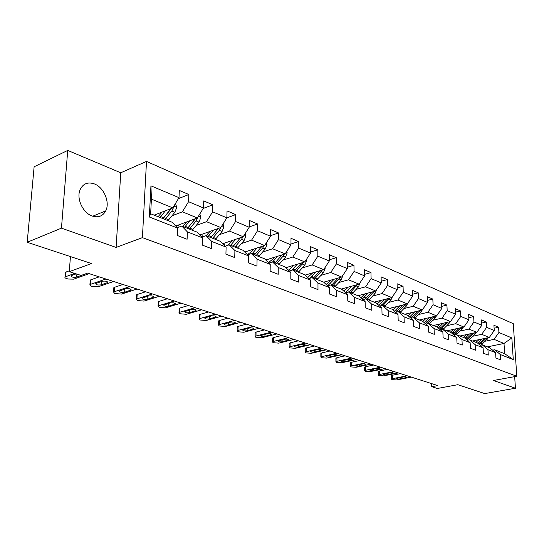 <?xml version="1.0" encoding="UTF-8"?>
<svg xmlns="http://www.w3.org/2000/svg" width="544" height="544" viewBox="0 0 544 544"><rect width="100%" height="100%" fill="white"/><g stroke="black" fill="none" stroke-linecap="round" stroke-linejoin="round"><path stroke-width="0.82" d="M92.126 216.002C98.28 217.926 102.816 216.213 105.74 210.861C110.208 202.402 103.931 187.408 94.398 183.92C87.754 181.676 82.967 183.648 80.036 189.842C76.235 198.58 82.919 212.949 92.126 216.002M67.728 150.416L34.122 166.777L27.2 242.277L61.452 228.154L116.117 247.432L142.412 237.626L146.499 161.412L120.754 172.781L67.728 150.416L61.452 228.154M142.412 237.626L516.8 376.244L513.271 323.666L146.499 161.412M516.8 376.244L493.469 380.494L515.44 388.239L514.665 376.632M515.44 388.239L484.704 393.584L457.837 384.703L437.342 388.47L431.746 386.696L437.73 385.58L87.564 273.129L81.124 275.434L69.278 271.674L91.494 263.541L27.2 242.277M154.176 215.152L172.795 207.903L151.402 199.145L150.647 213.765L172.162 222.265L177.725 228.12L177.412 235.532L187.102 239.258L187.388 231.907L202.49 237.823L202.246 245.079L211.487 248.635L211.704 241.434L226.107 247.078L225.923 254.191L234.743 257.584L234.906 250.526L248.662 255.918L248.533 262.888L256.958 266.125L257.067 259.209L270.218 264.364L270.144 271.198L278.202 274.298L278.256 267.512L290.843 272.449L290.816 279.147L298.527 282.112L298.54 275.461L310.597 280.187L310.604 286.763L317.995 289.605L317.968 283.077L329.528 287.606L329.576 294.059L336.668 296.786L336.6 290.374L347.691 294.719L347.779 301.056L354.579 303.674L354.477 297.378L365.126 301.553L365.248 307.782L371.79 310.291L371.654 304.11L381.888 308.122L382.044 314.235L388.328 316.656L388.164 310.576L398.004 314.439L398.188 320.45L404.233 322.776L404.042 316.798L413.522 320.511L413.726 326.427L419.546 328.664L419.329 322.789L428.461 326.366L428.692 332.18L434.302 334.336L434.058 328.562L442.857 332.01L443.115 337.729L448.521 339.81L448.256 334.125L456.742 337.45L457.021 343.08L462.237 345.086L461.958 339.497L470.145 342.706L470.438 348.242L475.476 350.18L475.177 344.678L483.092 347.772L483.398 353.226L488.267 355.096L487.948 349.676L495.598 352.675L495.924 358.04L500.623 359.849L500.29 354.518L513.278 359.604L511.843 337.94L504.009 343.448L494.034 339.361L485.35 341.19M177.725 228.12L149.328 216.995L150.94 185.83L179.003 197.662L179.309 190.434L188.843 194.521L178.405 198.648M511.843 337.94L498.923 332.493L498.59 327.25L493.925 325.251L494.244 330.521L486.642 327.318L486.329 321.994L481.501 319.926L481.807 325.285L473.94 321.966L473.647 316.56L468.649 314.418L468.935 319.858L460.795 316.424L460.516 310.937L455.342 308.72L455.614 314.242L447.182 310.685L446.923 305.109L441.565 302.811L441.81 308.428L433.072 304.742L432.834 299.071L427.278 296.691L427.502 302.396L418.438 298.574L418.22 292.815L412.461 290.34L412.665 296.14L403.254 292.176L403.063 286.314L397.079 283.75L397.256 289.646L387.484 285.525L387.321 279.575L381.106 276.91L381.256 282.9L371.096 278.623L370.967 272.564L364.507 269.797L364.623 275.89L354.062 271.442L353.96 265.275L347.235 262.392L347.324 268.6L336.328 263.962L336.26 257.693L329.256 254.694L329.31 261.011L317.852 256.176L317.825 249.791L310.529 246.663L310.542 253.096L298.595 248.064L298.608 241.556L290.999 238.292L290.965 244.848L278.501 239.591L278.555 232.961L270.613 229.561L270.538 236.239L257.509 230.751L257.618 223.992L249.315 220.436L249.193 227.242L235.572 221.503L235.729 214.615L226.868 217.831L212.616 211.827L212.826 204.802L203.735 200.906L203.497 207.985L188.564 201.688L188.843 194.521M199.798 235.049L220.823 227.555L226.868 217.831L227.045 210.895L235.729 214.615M202.49 237.823L196.867 232.036L181.805 226.08L177.351 227.725M171.965 215.812L182.39 211.827L197.37 217.96L175.726 226.018M181.805 226.08L187.388 231.907M188.564 201.688L182.39 211.827M203.497 207.985L197.37 217.96M226.107 247.078L220.442 241.352L206.067 235.668L201.844 237.164M196.194 225.481L206.523 221.7L220.823 227.555L219.32 230.35L212.622 238.258M206.067 235.668L211.704 241.434M212.616 211.827L206.523 221.7M248.662 255.918L242.957 250.254L229.221 244.82L225.216 246.18M219.334 234.716L229.561 231.132L243.229 236.728L222.782 243.719M229.221 244.82L234.906 250.526M235.572 221.503L229.561 231.132M249.193 227.242L243.229 236.728M270.218 264.364L264.479 258.76L251.348 253.572L247.547 254.81M241.454 243.556L251.58 240.142L264.656 245.494L244.752 252.035M251.348 253.572L257.067 259.209M257.509 230.751L251.58 240.142M270.538 236.239L264.656 245.494M290.843 272.449L285.083 266.907L272.51 261.936L268.892 263.065M262.623 252.008L272.646 248.764L285.165 253.885L265.771 260.018M272.51 261.936L278.256 267.512M278.501 239.591L272.646 248.764M290.965 244.848L285.165 253.885M310.597 280.187L304.817 274.706L292.767 269.946L289.326 270.987M282.894 260.114L292.822 257.02L304.817 261.929L285.899 267.696M292.767 269.946L298.54 275.461M298.595 248.064L292.822 257.02M310.542 253.096L304.817 261.929M329.528 287.606L323.741 282.186L312.188 277.624L308.897 278.576M302.328 267.886L312.154 264.935L323.66 269.64L305.198 275.074M312.188 277.624L317.968 283.077M317.852 256.176L312.154 264.935M329.31 261.011L323.66 269.64M347.691 294.719L341.897 289.367L330.813 284.981L327.672 285.865M320.974 275.346L330.704 272.524L341.748 277.046L323.7 282.173M330.813 284.981L336.6 290.374M336.328 263.962L330.704 272.524M347.324 268.6L341.748 277.046M365.126 301.553L359.339 296.262L348.69 292.053L345.685 292.869M338.885 282.513L348.514 279.813L359.122 284.152L341.183 289.088M348.69 292.053L354.477 297.378M354.062 271.442L348.514 279.813M364.623 275.89L359.122 284.152M381.888 308.122L376.101 302.892L365.86 298.84L362.984 299.594M356.096 289.401L365.622 286.817L375.829 290.992L358.006 295.739M365.86 298.84L371.654 304.11M371.096 278.623L365.622 286.817M381.256 282.9L375.829 290.992M398.004 314.439L392.231 309.264L382.378 305.368L379.624 306.068M372.647 296.031L382.078 293.549L391.898 297.568L374.197 302.138M382.378 305.368L388.164 310.576M387.484 285.525L382.078 293.549M397.256 289.646L391.898 297.568M413.522 320.511L407.755 315.404L398.269 311.651L395.624 312.304M388.586 302.41L397.916 300.03L407.368 303.899L389.79 308.305M398.269 311.651L404.042 316.798M403.254 292.176L397.916 300.03M412.665 296.14L407.368 303.899M428.461 326.366L422.708 321.314L413.569 317.703L411.033 318.308M403.934 308.557L413.168 306.272L422.28 309.998L404.824 314.248M413.569 317.703L419.329 322.789M418.438 298.574L413.168 306.272M427.502 302.396L422.28 309.998M442.857 332.01L437.124 327.012L428.318 323.53L425.877 324.102M418.724 314.486L427.87 312.29L436.655 315.88L419.329 319.981M428.318 323.53L434.058 328.562M433.072 304.742L427.87 312.29M441.81 308.428L436.655 315.88M456.742 337.45L451.037 332.513L442.537 329.154L440.184 329.684M432.997 320.205L442.041 318.09L450.52 321.558L433.323 325.509M442.537 329.154L448.256 334.125M447.182 310.685L442.041 318.09M455.614 314.242L450.52 321.558M470.145 342.706L464.46 337.817L456.253 334.574L453.995 335.07M446.767 325.727L455.722 323.687L463.91 327.032L446.842 330.854M456.253 334.574L461.958 339.497M460.795 316.424L455.722 323.687M468.935 319.858L463.91 327.032M483.092 347.772L477.428 342.944L469.499 339.81L467.323 340.279M460.068 331.058L468.935 329.093L476.836 332.33L459.911 336.022M469.499 339.81L475.177 344.678M473.94 321.966L468.935 329.093M481.807 325.285L476.836 332.33M495.598 352.675L489.954 347.902L482.297 344.869L480.196 345.311M472.926 336.212L481.698 334.315L489.335 337.443L472.539 341.013M482.297 344.869L487.948 349.676M486.642 327.318L481.698 334.315M494.244 330.521L489.335 337.443M513.278 359.604L504.662 353.716L494.666 349.758L492.64 350.173M487.37 346.882L504.009 343.448L504.662 353.716M494.666 349.758L500.29 354.518M498.923 332.493L494.034 339.361M70.441 256.584L69.278 271.674M431.623 383.622L431.746 386.696M150.94 185.83L151.402 199.145M150.647 213.765L149.328 216.995M179.003 197.662L172.795 207.903M498.59 327.25L494.108 328.229M486.329 321.994L481.678 323.041M473.647 316.56L468.819 317.669M460.516 310.937L455.512 312.12M446.923 305.109L441.721 306.374M432.834 299.071L427.428 300.424M418.22 292.815L412.597 294.256M403.063 286.314L397.202 287.864M387.321 279.575L381.215 281.234M370.967 272.564L364.596 274.36M353.96 265.275L347.303 267.213M336.26 257.693L329.297 259.78M317.825 249.791L310.536 252.056M298.608 241.556L290.972 244.018M278.555 232.961L270.545 235.647M257.618 223.992L249.193 226.93M212.826 204.802L203.218 208.44M116.117 247.432L120.754 172.781M94.86 215.336L94.765 216.696M411.318 377.101L396.753 379.95L391.979 379.624L391.476 379.107L392.598 378.651L407.191 375.775M400.493 373.619L392.503 375.217L392.598 378.651M400.139 378.91C397.97 379.154 396.78 378.998 396.576 378.44L403.036 376.978C405.212 376.727 406.402 376.883 406.613 377.441L400.139 378.91L400.098 377.556M391.394 375.931L392.503 375.217M478.978 339.646L475.959 342.366M482.045 338.994L477.714 343.196M488.451 337.627L481.236 345.093M484.745 338.416L478.802 344.121M479.482 344.699L486.363 338.076M398.296 372.919L383.642 375.856L378.774 375.523L378.25 374.972L379.352 374.517L394.04 371.545M387.314 369.39L379.27 371.035L379.352 374.517M387.029 374.782C384.812 375.034 383.595 374.87 383.398 374.292L389.878 372.79C392.102 372.538 393.319 372.701 393.523 373.286L387.029 374.782L386.995 373.374M378.175 371.77L379.27 371.035M384.853 368.601L370.11 371.634L365.146 371.287L364.596 370.709L365.684 370.253L380.453 367.186M373.701 365.017L365.616 366.717L365.684 370.253M373.497 370.525C371.219 370.79 369.988 370.614 369.784 370.002L376.285 368.472C378.57 368.206 379.807 368.376 380.004 368.988L373.497 370.525L373.463 369.056M364.534 367.472L365.616 366.717M466.419 334.601L463.359 337.382M469.506 333.928L465.018 338.3M476.102 332.486L475.034 334.125L469.132 339.891M472.308 333.316L466.14 339.266M466.834 339.857L473.967 332.955M453.424 329.385L450.323 332.234M456.538 328.685L451.887 333.248M463.325 327.162L462.21 328.923L456.43 334.648M459.442 328.032L453.036 334.24M453.744 334.859L461.142 327.651M370.96 364.14L356.136 367.275L351.07 366.914L350.492 366.296L351.56 365.847L366.411 362.678M359.638 360.502L351.506 362.256L351.56 365.847M359.516 366.126C357.184 366.398 355.926 366.214 355.728 365.575L362.243 364.004C364.582 363.732 365.854 363.916 366.044 364.555L359.516 366.126L359.489 364.589M350.445 363.032L351.506 362.256M356.606 359.53L341.693 362.766L336.525 362.399L335.92 361.74L336.967 361.291L351.9 358.013M345.1 355.83L336.926 357.653L336.967 361.291M345.073 361.583C342.679 361.862 341.394 361.665 341.204 360.998L347.732 359.387C350.132 359.108 351.424 359.298 351.614 359.972L345.073 361.583L345.052 359.978M335.886 358.448L336.926 357.653M341.754 354.756L326.767 358.108L321.49 357.728L320.851 357.027L321.871 356.585L336.886 353.192M330.072 351.002L321.851 352.886L321.871 356.585M330.133 356.884C327.685 357.17 326.366 356.966 326.182 356.266L332.717 354.613C335.186 354.321 336.505 354.532 336.688 355.239L330.133 356.884L330.12 355.198M320.838 353.702L321.851 352.886M439.98 323.979L436.839 326.903M443.115 323.258L438.287 328.025M450.106 321.654L448.943 323.537L443.102 329.378M446.134 322.565L439.464 329.052M440.218 329.678L447.868 322.164M426.061 318.39L422.817 321.416M429.216 317.642L424.191 322.619M436.417 315.935L435.2 317.961L429.298 323.918M432.351 316.9L425.408 323.687M426.809 323.884L434.126 316.479M411.631 312.589L408.197 315.799M414.814 311.814L409.584 317.023M422.232 310.012L420.968 312.188L415.004 318.267M418.071 311.025L410.829 318.131M412.876 317.866L419.886 310.583M326.386 349.819L311.324 353.294L305.932 352.893L305.266 352.152L306.258 351.71L321.348 348.201M314.514 346.011L306.258 347.956L306.258 351.71M314.684 352.022C312.161 352.322 310.814 352.104 310.638 351.363L317.186 349.676C319.716 349.37 321.069 349.595 321.246 350.336L314.684 352.022L314.677 350.254M305.266 348.799L306.258 347.956M396.671 306.578L393.026 309.978M399.881 305.776L394.427 311.229M407.606 303.559L406.212 306.197L400.18 312.406M403.267 304.926L395.91 312.236M398.337 311.678L405.124 304.463M310.474 344.712L295.338 348.303L289.83 347.888L289.129 347.099L290.095 346.671L305.252 343.033M298.411 340.836L290.115 342.849L290.095 346.671M298.683 346.99C296.099 347.296 294.719 347.065 294.549 346.29L301.104 344.556C303.702 344.25 305.089 344.481 305.259 345.263L298.683 346.99L298.69 345.134M289.143 343.72L290.115 342.849M381.154 300.342L377.271 303.946M384.384 299.506L378.685 305.225M392.394 296.834L390.898 299.982L384.805 306.333M387.906 298.595L380.936 305.735M382.894 305.572L389.81 298.105M293.984 339.415L278.786 343.142L273.156 342.706L272.415 341.87L273.353 341.442L288.578 337.681M281.724 335.478L273.394 337.566L273.353 341.442M282.118 341.782C279.453 342.094 278.038 341.85 277.882 341.034L284.437 339.259C287.11 338.939 288.531 339.184 288.687 340.007L282.118 341.782L282.132 339.823M272.449 338.456L273.394 337.566M365.044 293.862L360.903 297.697M368.295 292.998L362.338 299.003M376.564 289.891L375.006 293.536L368.846 300.023M371.953 292.019L365.337 298.982M366.86 299.234L373.905 291.502M276.896 333.928L261.63 337.783L255.87 337.341L255.095 336.444L256 336.029L271.279 332.126M264.425 329.922L256.061 332.085L256 336.029M264.942 336.376C262.201 336.702 260.753 336.437 260.603 335.58L267.158 333.764C269.912 333.431 271.361 333.696 271.51 334.56L264.942 336.376L264.969 334.322M255.15 333.003L255.156 332.506L256.061 332.085M348.303 287.13L343.89 291.203M351.574 286.226L345.331 292.543M360.067 282.737L358.489 286.831L352.267 293.468M355.382 285.185L348.894 292.135M350.2 292.652L357.381 284.634M259.162 328.236L243.841 332.234L237.946 331.772L237.13 330.813L238 330.412L253.334 326.366M246.473 324.163L238.082 326.4L238 330.412M247.132 330.772C244.304 331.112 242.828 330.827 242.685 329.922L249.227 328.059C252.069 327.719 253.552 327.998 253.694 328.909L247.132 330.772L247.173 328.603M237.204 327.345L237.211 326.808L238.082 326.4M330.895 280.126L326.176 284.464M334.193 279.188L327.638 285.838M342.842 275.386L341.326 279.861L335.029 286.654M338.15 278.066L331.527 285.267M332.887 285.804L340.197 277.481M240.747 322.32L225.379 326.475L219.348 325.992L218.484 324.972L219.32 324.584L234.702 320.375M227.841 318.179L219.429 320.504L219.32 324.584M228.643 324.958C225.733 325.305 224.216 325.006 224.087 324.054L230.615 322.143C233.546 321.79 235.069 322.089 235.198 323.048L228.643 324.958L228.698 322.667M218.579 321.477L218.593 320.899L219.429 320.504M312.786 272.836L307.72 277.46M316.098 271.864L310.066 278.236M324.911 267.73L325.115 268.41L323.462 272.612L317.104 279.562M320.219 270.654L313.453 278.12M314.867 278.684L322.32 270.035M221.626 316.18L206.217 320.491L200.036 319.994L199.118 318.9L199.913 318.526L215.336 314.16M208.488 311.964L200.056 314.378L199.913 318.526M209.447 318.92C206.441 319.274 204.884 318.954 204.768 317.954L211.283 315.989C214.302 315.629 215.866 315.948 215.982 316.955L209.447 318.92L209.522 316.492M199.24 315.384L199.26 314.758L200.056 314.378M293.93 265.248L288.483 270.178M297.255 264.234L291.768 270.246M306.231 259.746L306.544 260.773L304.858 265.064L298.432 272.184M301.546 262.922L294.63 270.681M296.106 271.266L303.702 262.269M201.736 309.794L186.293 314.276L179.962 313.759L178.996 312.589L179.744 312.236L195.194 307.693M188.367 305.497L179.914 308.013L179.744 312.236M189.489 312.644C186.388 313.011 184.79 312.664 184.688 311.61L191.182 309.597C194.296 309.223 195.901 309.563 196.003 310.631L189.489 312.644L189.584 310.066M179.139 309.046L179.166 308.373L179.914 308.013M274.271 257.332L272.286 259.597L268.396 262.589M277.617 256.272L272.571 261.963M286.763 251.403L287.191 252.817L285.471 257.196L278.984 264.493M282.084 254.864L275.019 262.929M276.556 263.534L283.057 256.217L284.301 254.164M181.05 303.151L165.58 307.816L159.086 307.278L158.066 306.02L158.766 305.687L174.236 300.961M167.43 298.772L158.97 301.39L158.766 305.687M168.735 306.109C165.532 306.49 163.887 306.122 163.798 305.014L170.258 302.947C173.482 302.559 175.134 302.926 175.216 304.048L168.735 306.109L168.858 303.375M158.236 302.457L158.27 301.73L158.97 301.39M253.762 249.07L251.729 251.423L247.418 254.68M257.128 247.969L252.008 253.83M266.444 242.678L267.009 244.514L265.254 248.989L258.692 256.476M245.317 252.593L245.147 251.899M261.773 246.439L254.558 254.837M256.163 255.476L262.732 247.969L264.051 245.691M159.501 296.228L144.024 301.09L137.36 300.526L136.279 299.186L136.925 298.874L152.408 293.95M145.629 291.774L137.163 294.501L136.925 298.874M147.132 299.316C143.82 299.703 142.127 299.316 142.059 298.139L148.478 296.018C151.81 295.616 153.51 296.011 153.571 297.194L147.132 299.316L147.281 296.398M136.469 295.596L136.517 294.814L137.163 294.501M232.356 240.441L227.44 245.426M235.729 239.292L230.527 245.337M245.222 233.553L245.929 235.844L244.14 240.421L237.517 248.105M224.577 245.528L223.944 243.318M240.557 237.66L233.192 246.391M234.872 247.058L241.502 239.353L242.916 236.83M137.047 289.02L121.57 294.08L114.73 293.495L113.58 292.06L114.172 291.774L129.649 286.64M122.91 284.478L114.451 287.32L114.172 291.774M124.624 292.23C121.196 292.638 119.456 292.216 119.401 290.979L125.773 288.796C129.227 288.388 130.975 288.81 131.022 290.054L124.624 292.23L124.8 289.116M113.805 288.449L113.852 287.613L114.451 287.32M209.977 231.424L206.149 235.702M213.364 230.214L208.08 236.463M223.04 223.985L223.904 226.787L222.074 231.472L215.39 239.353M202.497 236.932L201.797 234.335M218.409 228.419L210.868 237.572M218.593 228.351L217.96 229.14M113.628 281.5L98.165 286.776L92.677 286.647L91.134 286.164L89.91 284.634L90.447 284.369L105.903 279.018M99.212 276.869L90.766 279.827L90.447 284.369M101.15 284.852C97.6 285.26 95.805 284.818 95.771 283.512L102.095 281.262C105.665 280.847 107.467 281.296 107.494 282.608L101.15 284.852L101.374 281.513M90.658 281.33L90.229 280.099L90.766 279.827M186.572 221.979L182.668 226.42M189.965 220.714L184.6 227.181M199.825 213.962L200.865 217.314L198.995 222.102L192.243 230.207M179.112 227.072L178.656 224.924M195.221 218.763L187.517 228.337M189.353 229.058L196.112 220.932L197.798 217.26M195.568 218.634L188.17 227.596M176.576 226.916L176.202 225.842M89.175 273.646L73.739 279.154L68.129 279.018L66.518 278.521C64.981 277.991 64.546 277.44 65.212 276.876L74.671 273.387M69.346 270.803L66.048 272.014L65.688 276.644M83.055 274.74L76.656 277.148C72.978 277.569 71.128 277.093 71.108 275.713L76.126 273.85M65.926 273.523L65.572 272.252L66.048 272.014M162.058 212.085L158.086 216.702M165.458 210.759L160.004 217.457M175.508 203.429L176.739 207.386L174.828 212.296L168.014 220.626M170.938 208.624L163.057 218.668L171.408 208.495L173.482 207.686L173.441 206.842M164.982 219.429L171.809 211.065L173.482 207.686M405.688 377.822L405.654 376.91M479.93 343.142L478.428 342.543M482.372 344.107L480.882 343.516M487.431 339.157L485.942 338.558M392.612 373.66L392.584 372.728M379.107 369.369L379.086 368.417M467.398 338.171L465.841 337.559M469.921 339.177L468.377 338.558M475.034 334.125L473.491 333.506M454.437 333.037L452.826 332.398M457.048 334.07L455.45 333.438M462.21 328.923L460.618 328.277M365.16 364.936L365.146 363.956M350.751 360.346L350.73 359.353M335.838 355.606L335.832 354.586M441.021 327.719L439.355 327.06M443.72 328.787L442.068 328.134M448.943 323.537L447.297 322.871M427.128 322.211L425.401 321.524M429.93 323.32L428.216 322.64M435.2 317.961L433.493 317.274M412.733 316.506L410.944 315.799M415.636 317.655L413.862 316.955M420.968 312.188L419.2 311.467M320.416 350.703L320.409 349.656M397.814 310.59L395.957 309.856M400.819 311.78L398.983 311.052M406.212 306.197L404.376 305.456M304.45 345.624L304.45 344.556M382.33 304.456L380.406 303.688M385.451 305.694L383.54 304.932M390.898 299.982L388.994 299.214M287.905 340.36L287.912 339.272M366.255 298.085L364.256 297.289M369.498 299.37L367.52 298.581M375.006 293.536L373.028 292.733M270.756 334.907L270.762 333.798M349.561 291.462L347.48 290.639M352.927 292.801L350.866 291.978M358.489 286.831L356.436 285.994M252.96 329.249L252.98 328.12M332.194 284.58L330.031 283.723M335.702 285.967L333.554 285.117M337.831 278.446L337.409 278.276M341.326 279.861L339.184 278.997M234.491 323.374L234.518 322.225M325.088 268.314L324.646 268.131M314.133 277.42L311.882 276.529M317.778 278.861L315.547 277.977M319.824 271.136L319.294 270.926M323.462 272.612L321.239 271.714M215.308 317.274L215.342 316.105M306.517 260.671L305.816 260.386M295.317 269.96L292.971 269.028M299.118 271.47L296.793 270.545M301.07 263.527L300.424 263.269M304.858 265.064L302.539 264.126M195.371 310.93L195.412 309.74M287.164 252.715L286.178 252.307M275.713 262.188L273.265 261.222M279.67 263.758L277.25 262.8M281.527 255.592L280.752 255.279M285.471 257.196L283.057 256.217M174.624 304.334L174.672 303.13M266.975 244.406L265.683 243.875M255.258 254.082L252.702 253.069M259.393 255.721L256.863 254.714M261.127 247.316L260.222 246.949M265.254 248.989L262.732 247.969M153.02 297.459L153.082 296.242M245.895 235.736L244.27 235.069M233.9 245.616L231.234 244.555M223.57 243.447L224.006 243.617M238.218 247.33L235.579 246.282M239.836 238.673L238.782 238.245M244.14 240.421L241.502 239.353M130.512 290.299L130.58 289.075M223.87 226.678L221.877 225.855M211.582 236.769L208.794 235.661M201.103 234.586L201.906 234.906M216.097 238.558L213.336 237.463M217.573 229.643L216.362 229.146M222.074 231.472L219.32 230.35M107.032 282.832L107.114 281.595M200.831 217.199L198.444 216.22M188.238 227.514L185.32 226.358M177.602 225.318L178.813 225.794M192.957 229.384L190.067 228.242M194.283 220.191L192.896 219.626M198.995 222.102L196.112 220.932M76.656 277.148L76.888 274.088M176.705 207.278L173.883 206.115M163.785 217.824L160.725 216.607M168.735 219.783L165.709 218.586M169.891 210.29L168.314 209.651M174.828 212.296L171.809 211.065M92.732 216.213L105.74 210.861M391.388 375.68L391.476 379.107M378.168 371.498L378.25 374.972M364.528 367.18L364.596 370.709M350.445 362.719L350.492 366.296M335.886 358.102L335.92 361.74M320.838 353.335L320.851 357.027M305.266 348.398L305.266 352.152M289.15 343.291L289.129 347.099M305.259 345.263L305.259 344.916M272.456 337.994L272.415 341.87M288.687 340.007L288.687 339.64M255.156 332.506L255.095 336.444M271.51 334.56L271.517 334.159M237.211 326.808L237.13 330.813M253.694 328.909L253.701 328.481M218.593 320.899L218.484 324.972M235.198 323.048L235.205 322.585M199.26 314.758L199.118 318.9M215.982 316.955L215.995 316.458M179.166 308.373L178.996 312.589M196.003 310.631L196.024 310.087M158.27 301.73L158.066 306.02M175.216 304.048L175.243 303.464M136.517 294.814L136.279 299.186M153.571 297.194L153.605 296.568M113.852 287.613L113.58 292.06M131.022 290.054L131.056 289.381M90.229 280.099L89.91 284.634M107.494 282.608L107.542 281.887M65.572 272.252L65.212 276.876"/></g></svg>
